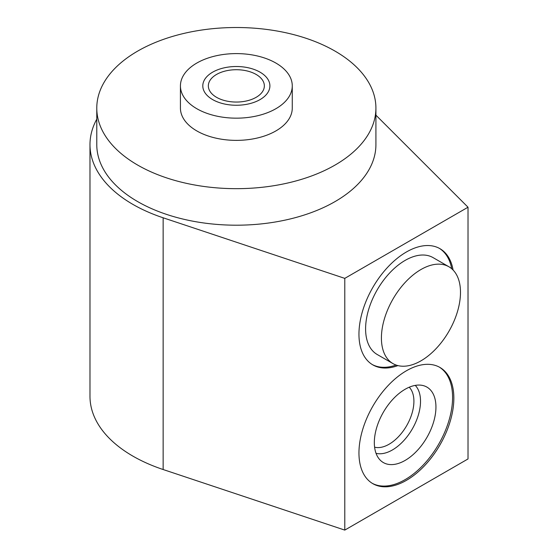 <?xml version="1.0" encoding="UTF-8"?>
<svg xmlns="http://www.w3.org/2000/svg" width="558" height="558" viewBox="0 0 558 558"><rect width="100%" height="100%" fill="white"/><g stroke="black" fill="none" stroke-linecap="round" stroke-linejoin="round"><path stroke-width="0.84" d="M292.266 85.883A55.919 32.28 0 0 1 275.889 108.712A55.919 32.28 180 0 1 214.949 115.708A55.919 32.28 180 0 1 180.429 85.883A55.919 32.28 180 0 1 196.814 63.054A55.919 32.28 0 0 1 257.747 56.058A55.919 32.28 0 0 1 292.266 85.883L292.266 108.092A55.919 32.28 180 0 1 275.889 130.921A55.919 32.28 180 0 1 214.949 137.917A55.919 32.28 180 0 1 180.429 108.092L180.429 85.883M96.778 119.161A146.37 84.502 0 0 0 89.984 144.62L89.984 396.347A146.37 84.502 0 0 0 163.138 469.522L344.781 530.1L468.016 458.948L468.016 207.22L375.918 115.164M344.781 530.1L344.781 278.372L468.016 207.22M397.91 365.595A67.1 38.739 -60 0 1 372.849 364.897A67.1 38.739 -60 0 1 358.954 334.179A67.1 38.739 -60 0 1 388.242 266.654A67.1 38.739 -60 0 1 439.948 248.673A67.1 38.739 -60 0 1 453.082 270.03M358.954 452.957A67.1 38.739 -60 0 1 388.242 385.432A67.1 38.739 -60 0 1 439.948 367.457A67.1 38.739 -60 0 1 453.849 398.175A67.1 38.739 -60 0 1 424.561 465.7A67.1 38.739 -60 0 1 372.849 483.674A67.1 38.739 -60 0 1 358.954 452.957M89.984 144.62A146.37 84.502 0 0 0 163.138 217.787L344.781 278.372M96.778 108.092L96.778 144.62A139.57 80.582 0 0 0 137.659 201.591A139.57 80.582 0 0 0 289.762 219.064A139.57 80.582 0 0 0 375.918 144.62L375.918 108.092A139.57 80.582 0 0 0 335.037 51.113A139.57 80.582 0 0 0 182.94 33.647A139.57 80.582 0 0 0 96.778 108.092A139.57 80.582 0 0 0 137.659 165.07A139.57 80.582 0 0 0 289.762 182.536A139.57 80.582 0 0 0 375.918 108.092M256.15 97.315A28.005 16.168 0 0 0 264.353 85.883A28.005 16.168 0 0 0 247.068 70.95A28.005 16.168 0 0 0 216.546 74.451A28.005 16.168 0 0 0 208.343 85.883A28.005 16.168 0 0 0 225.634 100.824A28.005 16.168 0 0 0 256.15 97.315M439.313 248.324A67.1 38.739 -60 0 1 451.715 268.747M396.117 365.051A67.1 38.739 -60 0 1 372.221 364.52M448.911 266.759L433.092 257.629A55.919 32.287 120 0 0 390.007 272.611A55.919 32.287 120 0 0 365.595 328.885A55.919 32.287 120 0 0 377.18 354.483L392.992 363.614A55.919 32.287 120 0 0 436.084 348.631A55.919 32.287 120 0 0 460.49 292.357A55.919 32.287 120 0 0 448.911 266.759A55.919 32.287 120 0 0 405.819 281.741A55.919 32.287 120 0 0 381.414 338.015A55.919 32.287 120 0 0 392.992 363.614M439.313 367.101A67.1 38.739 -60 0 1 452.58 397.442A67.1 38.739 -60 0 1 423.703 464.528A67.1 38.739 -60 0 1 372.221 483.298M374.327 442.62A43.573 25.159 120 0 0 380.326 460.252A43.573 25.159 120 0 0 414.747 453.089A43.573 25.159 120 0 0 435.944 407.047A43.573 25.159 120 0 0 423.396 385.641A43.573 25.159 120 0 0 391.235 401.111A43.573 25.159 120 0 0 374.327 442.62M376.036 453.326A39.751 22.948 120 0 0 405.254 438.958A39.751 22.948 120 0 0 420.523 401.265A39.751 22.948 -60 0 0 415.257 385.39M409.223 387.217A35.07 20.248 -60 0 1 413.91 401.265A35.07 20.248 120 0 1 400.407 434.556A35.07 20.248 120 0 1 374.599 447.181M260.077 72.184A33.55 19.37 0 0 0 223.514 67.985A33.55 19.37 0 0 0 202.798 85.883A33.55 19.37 0 0 0 212.626 99.582A33.55 19.37 0 0 0 249.189 103.781A33.55 19.37 0 0 0 269.898 85.883A33.55 19.37 0 0 0 260.077 72.184M163.138 469.522L163.138 217.787"/></g></svg>
